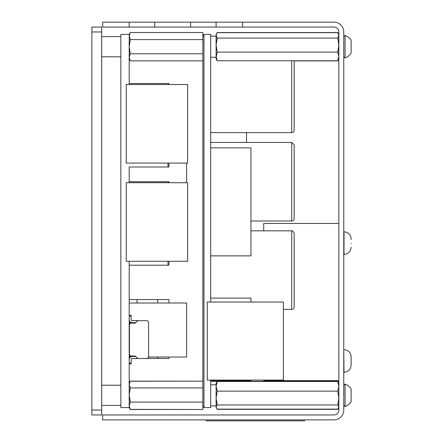 <?xml version="1.0" encoding="UTF-8"?>
<svg xmlns="http://www.w3.org/2000/svg" width="443" height="443" viewBox="0 0 443 443"><rect width="100%" height="100%" fill="white"/><g stroke="black" fill="none" stroke-linecap="round" stroke-linejoin="round"><path stroke-width="0.66" d="M216.516 408.313L217.197 409.332L337.754 409.332L338.43 408.313M337.926 381.678L337.754 381.301L217.197 381.301M337.754 381.301L338.524 382.475L337.754 381.501L217.197 381.501L216.101 386.329L216.101 407.593L217.197 409.133L337.754 409.133L338.851 407.051L337.754 404.968L217.197 404.968L216.101 407.051L216.627 408.507M203.974 407.593L203.974 34.427L202.844 36.387L202.844 39.615L130.286 39.615L129.19 46.698L130.286 53.786L129.19 57.33L130.286 60.874L202.844 60.874L202.844 53.786L202.844 387.918L130.286 387.918L129.19 395.001L130.286 402.089L129.19 405.788L130.286 409.493L202.844 409.487L202.844 405.627L203.974 407.593L210.696 407.593L210.696 380.094M130.286 402.089L202.844 402.089L202.844 405.627M210.696 298.1L250.959 298.1L250.959 302.026M210.696 380.587L250.959 380.587L250.959 380.094M210.696 147.851L250.959 147.851L250.959 255.871L210.696 255.871M294.169 306.938L294.169 233.284L294.169 306.938A2.453 2.453 0 0 1 291.715 309.391L283.365 309.391M294.169 218.554L294.169 144.9L294.169 218.554A2.453 2.453 0 0 1 291.715 221.007L250.959 221.007M294.169 60.752L294.169 130.17A2.453 2.453 0 0 1 291.715 132.629L210.696 132.629M246.541 132.629L246.541 142.447M210.696 381.323L328.54 381.501M203.974 34.427L210.696 34.427L210.696 302.026M338.098 33.136L337.754 32.533L217.197 32.533L216.854 33.136M338.851 58.974L337.754 60.868L294.169 60.868M337.754 60.868L337.97 60.453M217.197 381.501L216.101 383.04L216.101 386.329L217.197 391.152L216.101 398.063L217.197 404.968M337.754 404.968L338.851 398.063L337.754 391.152L217.197 391.152M337.754 391.152L338.851 386.329L337.754 381.501M216.101 56.438L216.101 58.974L217.197 60.752L216.101 56.438L216.101 45.097L217.197 52.124L216.101 57.258L210.696 57.258M338.269 59.988L337.754 60.752L338.851 56.438L337.754 52.124L338.851 45.097L337.754 38.07L338.851 35.357L337.754 32.649L217.197 32.649L216.101 34.427L216.101 45.097L216.101 36.143L210.696 36.143M217.048 32.776L216.101 35.357L217.197 38.07L216.101 45.097M337.754 52.124L217.197 52.124M337.754 60.752L217.197 60.752M337.754 38.07L217.197 38.07M345.075 384.081L345.075 406.552A11.939 11.939 0 0 0 351.127 401.701L351.127 388.932A11.939 11.939 0 0 0 345.075 384.081L343.762 385.006M345.075 35.468L345.075 57.933A11.939 11.939 0 0 0 351.127 53.082L351.127 40.319A11.939 11.939 0 0 0 345.075 35.468L343.762 36.387M91.873 410.046L91.873 27.062L101.696 27.062L101.696 414.958L91.873 414.958L91.873 410.046L101.696 410.046M343.762 39.089L343.762 54.312M242.614 22.15L242.614 27.062L333.939 27.062A4.912 4.912 0 0 1 338.851 31.968L338.851 410.046A4.912 4.912 0 0 1 333.939 414.958L102.676 414.958L102.676 419.87L333.939 419.87A9.818 9.818 0 0 0 343.762 410.046L343.762 31.968A9.818 9.818 0 0 0 333.939 22.15L102.676 22.15L102.676 27.062L154.723 27.062L154.723 22.15M242.614 27.062L216.101 27.062L216.101 22.15M154.723 27.062L216.101 27.062M190.568 27.062L190.568 22.15M129.19 27.062L129.19 22.15M351.127 243.539L351.127 243.262M351.127 239.569L351.127 239.292M351.127 361.089L351.127 364.489L351.127 361.089M351.127 364.628L351.127 365.121L351.127 364.628M351.127 360.807L351.127 357.263L351.127 360.807M351.127 357.263L351.127 356.776L351.127 357.263M343.762 349.654L344.006 372.242C348.32 371.81 350.695 369.434 351.127 365.121M338.851 223.466L263.729 223.466L263.729 230.831M263.729 380.094L263.729 380.587L338.851 380.587M210.696 405.877L216.101 405.877L216.101 398.063M216.101 386.329L216.101 384.762L210.696 384.762M207.263 380.094L283.365 380.094L283.365 302.026L207.263 302.026L207.263 380.094M202.844 402.089L202.844 381.146L130.286 381.146L129.19 384.535L130.286 387.918M202.844 381.141L130.225 381.246M130.225 409.387L202.844 409.487M202.844 36.387L202.844 32.527L130.286 32.527L129.19 36.071L130.286 39.615M202.844 39.615L202.844 53.786L130.286 53.786M168.96 84.508L168.96 83.528L129.19 83.528L129.19 84.508L129.19 34.427L120.845 34.427L120.845 407.593L129.19 407.593L130.17 409.288M167.98 163.068L167.98 167L129.19 167L129.19 182.71L129.19 181.73L167.98 181.73L167.98 182.71M167.98 261.27L167.98 265.202L129.19 265.202L129.19 261.27L129.19 407.593M157.669 357.019L157.669 358.492L132.031 358.492M137.048 303.006L137.048 299.573L157.669 299.573L157.669 303.006M168.96 303.006L168.96 299.573L157.669 299.573M137.048 299.573L129.19 299.573M168.96 357.019L168.96 358.492L157.669 358.492M167.98 83.528L167.98 84.508M167.98 167L168.96 167L168.96 163.068M168.96 182.71L168.96 181.73L167.98 181.73M167.98 265.202L168.96 265.202L168.96 261.27M148.521 357.019L186.636 357.019L186.636 303.006L129.19 303.006M129.19 357.019L130.497 357.019M186.636 182.71L186.636 163.068M126.244 182.71L126.244 261.27L187.622 261.27L187.622 182.71L126.244 182.71M126.244 84.508L126.244 163.068L187.622 163.068L187.622 84.508L126.244 84.508M131.848 322.642L129.428 322.642L129.428 356.521L131.848 356.521M138.382 358.487L131.721 358.57M131.721 320.594L141.311 320.677M135.73 322.659L132.13 322.659A2.979 2.979 0 0 1 129.19 319.691M138.454 358.492A2.065 2.065 0 0 1 137.125 357.922L135.386 356.172A0.537 0.537 0 0 0 135.032 356.034L131.388 356.034A1.966 1.966 0 0 1 129.434 354.079L129.434 325.084A1.966 1.966 0 0 1 131.388 323.141L135.032 323.141A0.537 0.537 0 0 0 135.386 323.002L137.125 321.264A2.01 2.01 0 0 1 138.454 320.682L146.633 320.682A1.96 1.96 0 0 1 148.588 322.648L148.588 356.521A1.96 1.96 0 0 1 146.633 358.492M129.19 363.886L131.139 363.886L129.19 363.886L131.139 363.886L131.139 363.155L129.19 363.155M148.588 343.264L148.588 335.899M132.13 358.487A0.98 0.98 0 0 0 131.139 359.478L131.139 363.155M129.19 359.478A2.979 2.979 0 0 1 132.13 356.504L135.719 356.504M129.19 315.278L131.139 315.278L129.19 315.278L131.139 315.278L131.139 319.691A0.98 0.98 0 0 0 132.13 320.677M131.139 316.009L129.19 316.009M304.479 419.87L304.479 420.85L206.277 420.85L206.277 419.87M250.959 230.831L291.715 230.831L291.715 309.391M210.696 142.447L291.715 142.447L291.715 221.007M291.715 60.752L291.715 132.629M91.873 31.968L101.696 31.968M351.127 238.932C350.695 234.618 348.32 232.243 344.006 231.811L344.006 254.398C348.32 253.966 350.695 251.591 351.127 247.277M338.524 408.158L338.325 408.507M291.715 230.831C292.264 230.31 293.083 231.13 294.169 233.284M291.715 142.447L294.169 144.9M338.269 33.413L337.898 32.776M338.851 383.04L338.524 382.475M345.075 406.552L343.762 405.627L345.075 406.552A11.939 11.939 0 0 0 351.127 401.701M345.075 57.933L343.762 57.014M120.845 36.608L101.696 36.608M120.845 56.793L101.696 56.793M120.845 385.227L101.696 385.227M120.845 405.406L101.696 405.406M344.006 349.654C348.32 350.086 350.695 352.456 351.127 356.776M129.19 383.04L130.17 381.345M129.19 58.974L130.286 60.874M129.19 34.427L130.286 32.527"/></g></svg>
